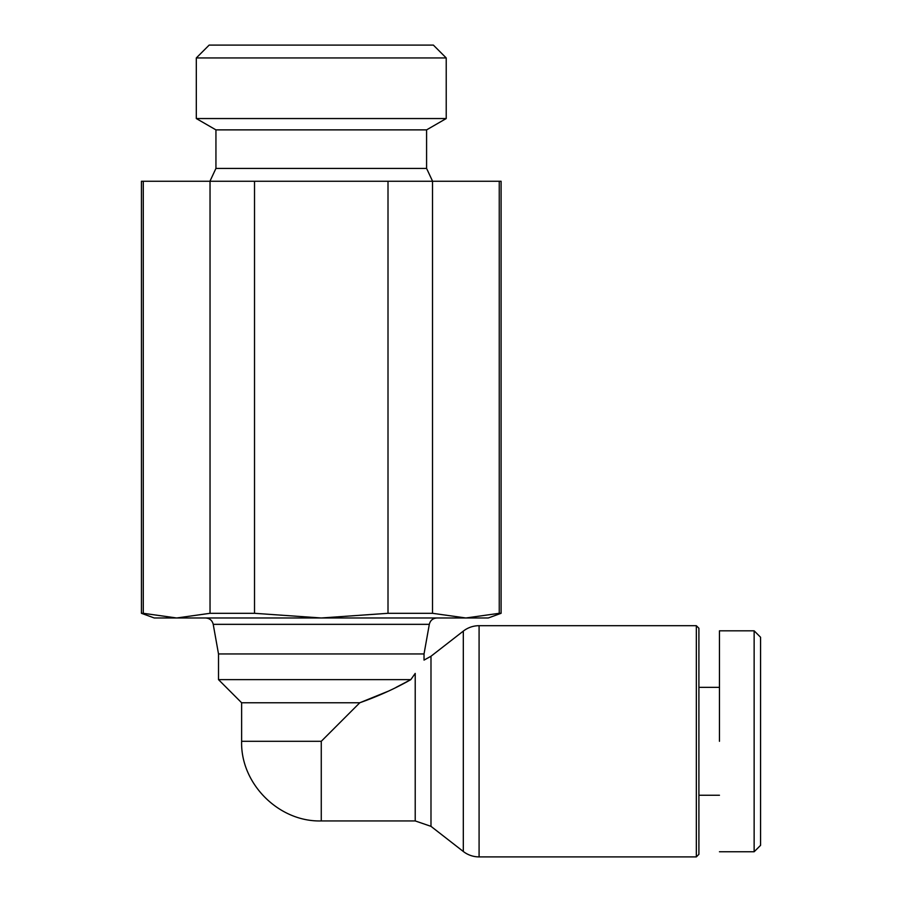 <?xml version="1.0" encoding="UTF-8"?>
<svg xmlns="http://www.w3.org/2000/svg" width="902" height="902" viewBox="0 0 902 902"><rect width="100%" height="100%" fill="white"/><g stroke="black" fill="none" stroke-linecap="round" stroke-linejoin="round"><path stroke-width="1.35" d="M719.458 851.759L754.14 851.759L760.566 845.343L760.566 637.252L754.14 630.825L719.458 630.825L719.458 635.707M719.458 795.248L698.903 795.248M719.458 687.347L698.903 687.347M719.458 741.297L719.458 630.825L719.458 741.297M754.14 851.759L754.14 630.825M479.086 856.9A25.684 25.684 0 0 1 463.312 851.488L463.312 631.107A25.684 25.684 0 0 1 479.086 625.695L696.333 625.695L696.333 856.9L479.086 856.9L479.086 625.695M196.309 57.942L209.151 45.1L433.377 45.1L446.219 57.942L196.309 57.942L196.309 118.545L446.219 118.545L446.219 57.942M432.588 181.257L426.59 168.415L215.939 168.415L215.939 129.877L426.59 129.877L446.219 118.545M215.939 168.415L209.94 181.257M388.063 691.282L359.797 702.759L241.623 702.759L218.51 679.634L218.51 653.95L424.03 653.95L429.318 624.342C430.31 620.396 432.847 618.276 436.906 617.983M218.51 679.634L410.816 679.634L415.213 673.411L410.816 679.634C395.482 688.406 378.479 696.118 359.797 702.759L321.27 741.297L321.27 820.933C278.842 822.128 240.428 783.725 241.623 741.297L321.27 741.297M415.213 673.411C426.759 656.182 426.759 656.182 415.213 673.411L415.213 820.933L430.987 826.345L463.312 851.488M410.771 679.668L396.125 687.347M430.987 826.345L430.987 656.25L463.312 631.107M696.333 856.9L698.903 854.329L698.903 628.266L696.333 625.695M143.283 613.304L176.657 617.983L210.031 613.304L210.031 181.257L143.283 181.257L143.283 613.304L141.434 613.304L154.287 617.983L465.883 617.983L499.246 613.304L499.246 181.257L432.509 181.257L432.509 613.304L465.883 617.983L488.253 617.983L501.095 613.304L499.246 613.304M210.031 613.304L254.522 613.304L321.27 617.983L388.007 613.304L432.509 613.304M210.031 181.257L254.522 181.257L254.522 613.304M254.522 181.257L388.007 181.257L388.007 613.304M388.007 181.257L432.509 181.257M501.095 613.304L501.095 181.257L499.246 181.257M143.283 181.257L141.434 181.257L141.434 613.304M218.51 653.95L213.222 624.342L429.318 624.342M426.59 168.415L426.59 129.877M213.222 624.342C212.218 620.396 209.692 618.276 205.633 617.983M424.03 653.95L424.03 660.095L430.987 656.25M241.623 702.759L241.623 741.297M321.27 820.933L415.213 820.933M215.939 129.877L196.309 118.545"/></g></svg>
